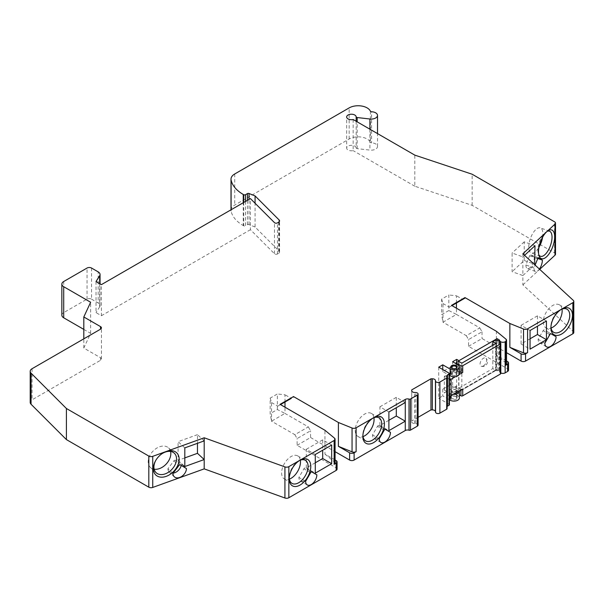 <?xml version="1.0" encoding="UTF-8"?>
<svg xmlns="http://www.w3.org/2000/svg" width="604" height="604" viewBox="0 0 604 604"><rect width="100%" height="100%" fill="white"/><g stroke="black" fill="none" stroke-linecap="round" stroke-linejoin="round"><path stroke-width="0.45" stroke-dasharray="3.02 2.27" d="M461.834 363.147L461.834 390.093L495.944 370.403L492.804 368.591L458.685 388.281L461.834 390.093M495.944 343.45L495.944 370.403M499.508 340.845L499.508 370.901A1.268 0.732 0 0 0 498.632 370.705L496.465 370.705L496.465 340.648M455.544 376.617L459.138 374.548M462.724 389.059A1.268 0.732 180 0 1 460.935 389.059L460.935 390.093M460.935 389.059L455.997 386.205L455.997 392.947L459.372 394.895M458.685 361.328L458.685 388.281M452.177 375.197A2.537 1.465 180 0 1 451.437 374.155A2.537 1.465 180 0 1 453.008 372.804A2.537 1.465 180 0 1 455.771 373.121A2.537 1.465 180 0 1 456.518 374.155A2.537 1.465 180 0 1 454.948 375.514A2.537 1.465 180 0 1 452.177 375.197M459.372 371.573L455.997 369.625L444.325 376.36L449.263 379.214A1.268 0.732 0 0 0 449.414 379.282M455.997 386.205L444.325 392.947L449.263 395.794A1.268 0.732 0 0 0 449.414 395.869M455.771 389.708A2.537 1.465 180 0 1 456.518 390.743A2.537 1.465 180 0 1 454.948 392.094A2.537 1.465 180 0 1 452.177 391.777A2.537 1.465 180 0 1 451.437 390.743A2.537 1.465 180 0 1 453.008 389.391A2.537 1.465 180 0 1 455.771 389.708M500.799 373.514A1.268 0.732 0 0 0 500.429 372.993L500.429 342.936M455.997 363.661L455.997 369.625M455.967 368.327A2.537 1.465 180 0 1 452.177 368.455A2.537 1.465 180 0 1 451.981 368.327M444.325 376.36L444.325 392.947M455.771 396.443A2.537 1.465 0 0 0 453.008 396.126A2.537 1.465 0 0 0 451.437 397.485A2.537 1.465 0 0 0 452.177 398.519A2.537 1.465 0 0 0 454.948 398.836A2.537 1.465 0 0 0 456.518 397.485A2.537 1.465 0 0 0 455.771 396.443M499.908 372.691L499.908 342.627L499.908 372.691L500.429 372.993M277.357 409.527L277.357 393.982L270.177 398.127L270.177 413.68L271.521 421.192L284.99 413.415L277.357 409.527L270.177 413.68M448.817 310.539L441.63 314.684L442.981 322.204L456.443 314.427L448.817 310.539L448.817 294.994L441.63 299.139L441.63 314.684M455.997 392.947L495.491 370.139L496.465 370.705M499.508 370.901L499.863 372.102A3.171 1.835 0 0 0 500.656 372.864A3.171 1.835 0 0 0 500.799 372.94M495.491 370.139L495.491 340.082M492.804 345.262L492.804 368.591M483.374 365.918A4.666 2.695 120 0 0 486.326 362.113A4.666 2.695 120 0 0 486.016 358.308A4.666 2.695 120 0 0 483.374 358.3A4.666 2.695 120 0 0 480.248 362.717A4.666 2.695 120 0 0 481.403 366.303A4.666 2.695 120 0 0 483.374 365.918M497.062 340.648L497.062 369.754L458.912 391.777L458.912 361.464M456.216 372.343A3.171 1.835 0 0 0 452.758 371.951A3.171 1.835 0 0 0 450.803 373.642A3.171 1.835 0 0 0 451.732 374.933A3.171 1.835 0 0 0 455.19 375.333A3.171 1.835 0 0 0 457.152 373.642A3.171 1.835 0 0 0 456.216 372.343M459.372 373.642A5.398 3.118 0 0 0 457.794 371.437L450.388 367.164L442.755 371.566L449.414 375.409M450.388 367.164L450.388 384.786L452.63 386.077L452.63 361.721M451.732 392.555A3.171 1.835 180 0 1 450.803 391.264A3.171 1.835 180 0 1 452.758 389.572A3.171 1.835 180 0 1 456.216 389.965A3.171 1.835 180 0 1 457.152 391.264A3.171 1.835 180 0 1 455.19 392.955A3.171 1.835 180 0 1 451.732 392.555M457.794 389.059L452.63 386.077L452.63 392.819L457.794 395.794L457.794 389.059A5.398 3.118 180 0 1 459.35 391.007M450.388 384.786L442.755 389.187L450.161 393.461L450.161 396.013M453.536 394.367A5.398 3.118 180 0 1 450.161 393.461M441.63 299.139L442.981 303.54L442.981 322.204L466.318 335.681L479.787 327.904L456.443 314.427L456.443 308.206M506.529 360.966L496.39 355.114L505.956 362.996A3.171 1.835 180 0 1 506.529 364.046M270.177 398.127L271.521 402.536L271.521 421.192L294.858 434.669L308.327 426.892L284.99 413.415L284.99 407.202M284.99 402.015L284.99 394.759L277.357 393.982M271.521 402.536L277.802 406.16L291.271 398.391L284.99 394.759M294.858 434.669L297.108 438.557L310.569 430.78L308.327 426.892M280.498 404.604L280.052 404.869L280.052 404.348M277.802 406.16L280.052 404.869M456.443 303.027L456.443 295.771L448.817 294.994M442.981 303.54L449.263 307.172L462.724 299.395L456.443 295.771M451.958 305.616L451.505 305.873L451.505 305.36M449.263 307.172L451.505 305.873M466.318 335.681L468.561 339.561L482.03 331.792L479.787 327.904M508.545 370.139A3.171 1.835 0 0 0 507.609 368.848L468.561 346.303L468.561 339.561M468.561 346.303L482.03 338.527L506.529 352.676M482.03 331.792L482.03 338.527M337.085 469.134A3.171 1.835 0 0 0 336.156 467.836L297.108 445.291L297.108 438.557M297.108 445.291L310.569 437.515L310.569 430.78M442.755 389.187L442.755 395.93L449.414 399.772M459.372 397.998A5.398 3.118 0 0 0 457.794 395.794M451.732 399.297A3.171 1.835 180 0 1 450.803 397.998A3.171 1.835 180 0 1 452.758 396.307A3.171 1.835 180 0 1 456.216 396.707A3.171 1.835 180 0 1 457.152 397.998A3.171 1.835 180 0 1 455.19 399.689A3.171 1.835 180 0 1 451.732 399.297M499.312 340.754L499.312 371.052L497.062 369.754M499.863 372.102L499.312 371.052M458.912 391.777L456.669 390.486L456.669 362.498M456.669 390.486L452.63 392.819M442.755 369.497L442.755 371.566M438.715 367.164L438.715 398.255L442.755 395.93M449.414 404.74A1.268 0.732 0 0 0 449.036 404.219L438.715 398.255M447.073 406.439A3.171 1.835 0 0 0 446.537 407.458A3.171 1.835 0 0 0 446.922 408.327L446.922 377.236M418.096 417.319L411.724 420.996L411.724 389.897M411.724 420.996L411.724 390.69M411.724 421.788A3.111 1.797 0 0 0 412.638 423.057A3.111 1.797 0 0 0 414.54 423.578L415.801 423.646L415.801 392.547M418.096 425.103A2.537 1.465 0 0 0 415.801 423.646M83.813 329.399L90.638 333.348L83.813 348.063L100.513 357.704A3.171 1.835 0 0 1 101.442 359.002A3.171 1.835 0 0 1 100.513 360.294L32.057 399.818A6.35 3.662 0 0 0 30.2 402.407M83.813 348.063L83.813 338.844M90.638 333.348L90.638 302.249M91.536 268.04L91.536 299.139A3.171 1.835 0 0 0 87.052 299.139L63.707 312.615A6.35 3.662 0 0 0 61.85 315.205M91.536 299.139L98.195 302.981L98.195 271.891M99.675 283.623L99.675 306.832A6.35 3.662 0 0 0 100.053 305.579A6.35 3.662 0 0 0 98.195 302.981M96.028 281.517L96.028 312.615L101.412 315.726L101.412 284.627M99.675 306.832L96.028 312.615M278.648 222.204L278.648 253.303L277.478 253.974A1.903 1.102 0 0 1 274.79 253.974A1.903 1.102 0 0 1 274.488 253.748L250.426 229.694L250.426 198.595M250.426 229.694L101.412 315.726M278.648 253.303A3.171 1.835 0 0 0 279.584 252.004A3.171 1.835 0 0 0 279.154 251.09L255.069 227.006L255.069 203.238M255.069 227.006L249.029 224.605A1.268 0.732 0 0 0 247.413 224.696L245.488 225.805L245.488 201.442M243.691 202.483L243.691 225.805A1.268 0.732 0 0 0 245.488 225.805M243.691 225.805L243.246 225.541L243.246 202.74M370.426 111.212L370.426 142.302A12.692 7.331 0 0 0 361.456 137.1A12.692 7.331 0 0 0 349.172 138.995L234.722 205.066A12.692 7.331 0 0 0 231.007 210.252A12.692 7.331 0 0 0 231.098 211.136A42.529 24.553 0 0 0 243.246 225.541M370.426 142.302A1.268 0.732 0 0 0 370.75 142.635A1.268 0.732 0 0 0 371.573 142.854L371.573 111.755M356.171 121.268L356.171 147.942A1.268 0.732 0 0 0 356.541 148.433A1.268 0.732 0 0 0 357.191 148.629L369.92 150.102A6.35 3.662 0 0 0 377.515 146.508A6.35 3.662 0 0 0 371.573 142.854M356.171 147.942A4.764 2.748 0 0 0 354.782 146.123A4.764 2.748 180 0 0 349.595 145.526A4.764 2.748 180 0 0 346.658 148.063L346.658 116.965M353.151 119.524L353.151 150.623A4.764 2.748 0 0 1 348.047 150.003A4.764 2.748 180 0 1 346.658 148.063M555.506 254.208A3.171 1.835 0 0 0 554.57 252.917L472.154 205.33L414.805 186.213L414.805 155.122M414.805 186.213L353.151 150.623M472.154 205.33L472.154 174.231M496.39 355.114L496.39 331.271M310.569 437.515L335.069 451.664M335.069 459.954L324.937 454.102L324.937 430.259M324.937 454.102L334.495 461.984A3.171 1.835 180 0 1 335.069 463.041M573.8 332.464A3.171 1.835 0 0 0 573.317 331.498L522.875 284.884L522.875 275.56L534.653 264.673M524.559 255.341L522.875 256.896L522.875 275.56L512.109 271.672L512.109 253.016L522.875 256.896L522.875 253.793M522.875 284.884L539.704 269.339M534.985 245.715L524.219 241.827L524.219 260.483L512.109 271.672M524.219 241.827L512.109 253.016M524.219 260.483L533.898 263.978M204.197 440.89L197.47 434.669L197.47 443.313M184.816 457.892L178.089 460.316L178.089 441.66L184.816 447.874M197.47 434.669L178.089 441.66M178.089 460.316L184.816 466.537M405.276 402.536L396.299 397.349L396.299 407.715M388.893 420.286L379.916 425.465L379.916 406.809L388.893 411.996M396.299 397.349L379.916 406.809M379.916 425.465L388.893 430.652M561.999 309.105A13.333 7.693 120 0 0 559.387 304.824A13.333 7.693 120 0 0 552.72 305.488A13.333 7.693 120 0 0 544.015 317.236A13.333 7.693 120 0 0 546.054 327.912A13.333 7.693 120 0 0 551.074 328.04M561.003 309.542A13.333 7.693 120 0 0 560.353 309.89L560.353 309.89A13.333 7.693 120 0 0 550.923 326.22A13.333 7.693 120 0 0 550.946 326.96M560.353 309.89L561.697 309.112L560.353 309.89M548.236 337.364A7.935 4.583 120 0 0 549.353 332.827L544.378 329.95A1.268 0.732 120 0 0 543.109 330.69L538.134 339.305A7.935 4.583 120 0 0 539.78 342.936A7.935 4.583 120 0 0 543.743 342.543A7.935 4.583 120 0 0 547.111 339.305M551.112 333.838L549.353 332.827M544.868 343.193L538.134 339.305M530.055 338.784L521.078 343.97L521.078 325.314L530.055 330.494M546.439 321.034L537.462 315.854L537.462 326.22M537.462 315.854L521.078 325.314M521.078 343.97L530.055 349.15M539.41 269.067A7.935 3.435 -70.2 0 1 535.484 271.475A7.935 3.435 -70.2 0 1 533.974 267.889L535.106 265.096M373.936 417.689A13.333 7.693 120 0 0 371.324 413.408A13.333 7.693 120 0 0 364.657 414.065A13.333 7.693 120 0 0 355.945 425.812A13.333 7.693 120 0 0 357.991 436.496A13.333 7.693 120 0 0 363.004 436.616M372.94 418.119A13.333 7.693 120 0 0 372.283 418.474L372.283 418.474A13.333 7.693 120 0 0 362.861 434.797A13.333 7.693 120 0 0 362.883 435.537M372.283 418.474L373.634 417.696L372.283 418.474M382.611 432.985A7.935 4.583 120 0 0 383.729 428.447L378.753 425.578A1.268 0.732 120 0 0 377.485 426.311L372.509 434.925A7.935 4.583 120 0 0 374.155 438.557A7.935 4.583 120 0 0 378.119 438.164A7.935 4.583 120 0 0 381.486 434.925M378.753 425.578L385.488 429.459L378.753 425.578M379.244 438.814L372.509 434.925M385.48 429.459L383.729 428.447M300.324 460.188A13.333 7.693 120 0 0 297.712 455.907A13.333 7.693 120 0 0 291.045 456.564A13.333 7.693 120 0 0 282.34 468.311A13.333 7.693 120 0 0 284.378 478.995A13.333 7.693 120 0 0 289.399 479.115M299.327 460.618A13.333 7.693 120 0 0 298.678 460.973L298.678 460.973A13.333 7.693 120 0 0 289.248 477.296A13.333 7.693 120 0 0 289.271 478.036M298.678 460.973L300.022 460.195L298.678 460.973M308.999 475.484A7.935 4.583 120 0 0 310.124 470.946L305.148 468.07A1.268 0.732 120 0 0 303.88 468.81L298.904 477.424A7.935 4.583 120 0 0 300.543 481.056A7.935 4.583 120 0 0 304.514 480.663A7.935 4.583 120 0 0 307.874 477.424M311.875 471.958L310.124 470.946M305.632 481.312L298.904 477.424M315.28 462.785L306.303 467.964L306.303 449.308L315.28 454.487M331.664 445.035L322.687 439.848L322.687 450.214M322.687 439.848L306.303 449.308M306.303 467.964L315.28 473.151M170.577 451.452A13.333 9.234 132.7 0 0 168.561 447.896A13.333 9.234 132.7 0 0 155.945 448.651A13.333 9.234 132.7 0 0 148.214 461.766A13.333 9.234 132.7 0 0 150.472 467.481A13.333 9.234 132.7 0 0 154.171 469.21M161.487 454.057A13.333 9.234 132.7 0 0 161.268 454.216A13.333 9.234 132.7 0 0 156.187 459.712A13.333 9.234 132.7 0 0 156.051 459.938M172.97 473.4L167.927 468.734L173.899 460.837A1.268 0.876 -47.3 0 1 175.417 460.293L181.389 463.88L186.432 468.545M167.927 468.734A7.935 5.496 132.7 0 0 169.271 472.139A7.935 5.496 132.7 0 0 173.152 473.166M181.215 465.405A7.935 5.496 132.7 0 0 181.389 463.88M542.611 237.168A13.333 5.768 109.8 0 0 542.883 233.907A13.333 5.768 109.8 0 0 540.346 227.897A13.333 5.768 109.8 0 0 532.826 233.348A13.333 5.768 109.8 0 0 528.757 246.961A13.333 5.768 109.8 0 0 531.293 252.97A13.333 5.768 109.8 0 0 538.964 247.285M547.201 231.347A13.333 5.768 109.8 0 0 546.333 231.793A13.333 5.768 109.8 0 0 537.907 250.26A13.333 5.768 109.8 0 0 538.398 253.793A13.333 5.768 109.8 0 0 538.776 254.692M533.974 267.889L525.895 264.982L529.625 255.786A1.268 0.551 -70.2 0 1 530.531 254.888A1.268 0.551 -70.2 0 1 530.576 254.911L534.306 257.213L537.809 258.474M525.895 264.982A7.935 3.435 109.8 0 0 527.413 268.561A7.935 3.435 109.8 0 0 531.882 265.315A7.935 3.435 109.8 0 0 534.306 257.213M498.632 370.705L498.632 340.648M449.263 379.214L449.263 395.794M507.609 368.848L507.609 361.592M457.794 371.437L457.794 364.703M449.036 404.219L449.036 373.121M414.54 423.578L414.54 392.479M32.057 368.719L32.057 399.818M100.513 360.294L100.513 357.704M63.707 281.517L63.707 312.615M87.052 299.139L87.052 268.04M274.488 253.748L274.488 222.649M277.478 253.974L277.478 222.884M279.154 221.827L279.154 251.09M249.029 224.605L249.029 199.403M247.413 224.696L247.413 200.332M231.098 209.754L231.098 211.136M234.722 173.975L234.722 205.066M349.172 138.995L349.172 107.897M369.92 129.203L369.92 150.102M357.191 148.629L357.191 121.857M505.956 362.996L505.956 339.154M336.156 467.836L336.156 460.58M334.495 461.984L334.495 438.149M554.57 252.917L554.57 221.819M573.317 331.498L573.317 300.399M549.844 334.571L543.109 330.69M384.219 430.191L377.485 426.311M310.607 472.69L303.88 468.81M173.899 460.837L178.943 465.503M180.46 464.952L175.417 460.293M529.625 255.786L537.703 258.701M538.557 257.787L530.576 254.911M456.518 374.155L456.518 368.002M451.437 374.155L451.437 368.002M451.437 397.485L451.437 390.743M456.518 397.485L456.518 390.743M481.403 366.303A4.764 4.764 0 0 0 486.016 358.308M450.803 397.998L450.803 391.264M457.152 397.998L457.152 391.264M457.152 373.642L457.152 366.9M450.803 373.642L450.803 366.9M446.537 407.458L446.537 376.36M101.442 359.002L101.442 327.904M100.053 305.579L100.053 283.842M279.584 252.004L279.584 220.913M231.007 210.252L231.007 209.807M377.515 146.508L377.515 133.59M559.387 304.824L567.013 309.233M546.054 327.912L553.687 332.321M550.923 326.22L550.923 327.776M546.507 346.824L539.78 342.936M371.324 413.408L378.95 417.809M357.991 436.496L365.624 440.897M362.861 434.797L362.861 436.352M380.89 442.445L374.155 438.557M297.712 455.907L305.345 460.308M284.378 478.995L292.011 483.396M289.248 477.296L289.248 478.851M307.277 484.944L300.543 481.056M168.561 447.896L174.284 453.181M150.472 467.481L156.187 472.766M156.187 459.712L155.907 460.18M161.268 454.216L161.713 453.891M174.314 476.798L169.271 472.139M549.497 231.196L540.346 227.897M540.452 256.277L531.293 252.97M538.398 253.793L539.078 255.817M546.333 231.793L548.145 230.675M538.609 257.802L530.531 254.888M535.484 271.475L527.413 268.561"/><path stroke-width="0.91" d="M546.439 339.697L530.055 349.15L530.055 330.494L546.439 321.034L546.439 339.697L537.462 334.51L530.055 338.784M549.844 334.571A1.268 0.732 -60 0 1 551.112 333.838L556.088 336.715A7.935 4.583 -60 0 1 550.478 346.432A7.935 4.583 -60 0 1 546.507 346.824A7.935 4.583 -60 0 1 544.868 343.193L549.844 334.571M561.697 333.989A15.236 8.796 120 0 0 572.471 315.333A15.236 8.796 120 0 0 561.697 309.112L561.697 309.112A15.236 8.796 120 0 0 550.923 327.776A15.236 8.796 120 0 0 561.697 333.989M525.563 361.071L572.871 333.763L572.871 302.664L527.579 328.81L527.579 352.653L525.563 353.816A3.171 1.835 0 0 1 521.078 353.816L521.078 361.071A3.171 1.835 0 0 0 525.563 361.071L525.563 353.816M500.799 372.94A3.171 1.835 0 0 0 505.14 372.864L505.14 341.766A3.171 1.835 180 0 1 500.656 341.766A3.171 1.835 180 0 1 499.863 341.003L499.863 341.524L499.508 340.845A1.268 0.732 0 0 0 498.632 340.648L496.465 340.648L495.491 340.082L492.804 341.637L495.944 343.45L461.834 363.147L458.685 361.328L455.997 362.883L460.935 365.737A1.268 0.732 0 0 0 462.724 365.737L500.429 343.97A1.268 0.732 0 0 0 500.799 343.45A1.268 0.732 0 0 0 500.429 342.936L499.908 341.6L499.908 342.627M459.372 394.895L460.935 395.794A1.268 0.732 0 0 0 462.724 395.794L462.724 389.059L451.06 395.794L451.06 379.214L455.544 376.617M462.724 395.794L500.429 374.027A1.268 0.732 0 0 0 500.799 373.514L500.799 343.45M459.138 374.548L462.724 372.472A1.268 0.732 180 0 1 460.935 372.472L459.372 371.573M449.414 379.282A1.268 0.732 0 0 0 451.06 379.214M449.414 395.869A1.268 0.732 0 0 0 451.06 395.794M455.997 362.883L455.997 363.661M451.981 368.327A2.537 1.465 180 0 1 451.437 367.421A2.537 1.465 180 0 1 453.008 366.069A2.537 1.465 180 0 1 455.771 366.386A2.537 1.465 180 0 1 456.518 367.421A2.537 1.465 180 0 1 455.967 368.327M492.804 341.637L492.804 345.262M447.073 377.583A1.268 0.732 180 0 1 446.703 378.096L446.703 409.195A1.268 0.732 0 0 0 447.073 408.681L447.073 377.583A1.268 0.732 180 0 0 446.922 377.236A3.171 1.835 180 0 1 446.537 376.36A3.171 1.835 180 0 1 447.466 375.069L449.036 374.155A1.268 0.732 0 0 0 449.414 373.642A1.268 0.732 0 0 0 449.036 373.121L438.715 367.164L442.755 364.831L450.161 369.104L450.161 375.847A5.398 3.118 0 0 0 456.043 376.519A5.398 3.118 0 0 0 459.372 373.642L459.372 366.9A5.398 3.118 0 0 0 457.794 364.703L452.63 361.721L456.669 359.388L458.912 360.686L497.062 338.655L499.312 339.954L499.863 341.003M450.161 375.847L449.414 375.409M459.35 391.007A5.398 3.118 180 0 1 459.372 391.264A5.398 3.118 180 0 1 453.536 394.367M451.958 305.616L464.974 298.104L464.974 297.583L451.505 305.36L496.39 331.271L505.956 339.154A3.171 1.835 180 0 1 506.529 340.211L506.529 364.046A3.171 1.835 180 0 1 505.601 365.344L507.609 364.182L507.609 371.437A3.171 1.835 0 0 0 508.545 370.139L508.545 362.883A3.171 1.835 180 0 1 507.609 364.182M506.529 360.966L507.609 361.592A3.171 1.835 180 0 1 508.545 362.883M284.99 407.202L284.99 402.015M291.271 398.391L280.498 404.604M456.443 308.206L456.443 303.027M462.724 299.395L464.974 298.104M449.414 399.772L450.161 400.203A5.398 3.118 0 0 0 456.043 400.875A5.398 3.118 0 0 0 459.372 397.998L459.372 391.264M456.216 365.609A3.171 1.835 180 0 1 457.152 366.9A3.171 1.835 180 0 1 455.19 368.599A3.171 1.835 180 0 1 451.732 368.198A3.171 1.835 180 0 1 450.803 366.9A3.171 1.835 180 0 1 452.758 365.209A3.171 1.835 180 0 1 456.216 365.609M499.312 339.954L499.312 340.754M497.062 338.655L497.062 340.648M458.912 361.464L458.912 360.686M456.669 362.498L456.669 359.388M450.161 369.104A5.398 3.118 0 0 0 456.043 369.784A5.398 3.118 0 0 0 459.372 366.9M442.755 364.831L442.755 369.497M449.036 374.155L449.036 405.254A1.268 0.732 0 0 0 449.414 404.74L449.414 373.642M449.036 405.254L447.466 406.16A3.171 1.835 0 0 0 447.073 406.439M446.703 409.195L439.886 413.136L439.886 382.038L446.703 378.096M439.886 382.038A2.537 1.465 180 0 1 436.292 382.038A2.537 1.465 180 0 1 435.559 381.139L435.559 412.238A2.537 1.465 0 0 0 436.292 413.136A2.537 1.465 0 0 0 439.886 413.136M418.096 394.012A2.537 1.465 180 0 1 417.349 395.046L417.349 426.145A2.537 1.465 0 0 0 418.096 425.103L418.096 394.012A2.537 1.465 180 0 0 415.801 392.547L414.54 392.479A3.111 1.797 180 0 1 412.638 391.958A3.111 1.797 180 0 1 411.724 390.69L411.724 389.897L430.962 378.791L432.343 378.791A3.111 1.797 180 0 1 435.439 380.414L435.559 381.139M435.559 412.238L435.439 411.505A3.111 1.797 0 0 0 432.343 409.889L430.962 409.889L430.962 378.791M418.096 417.319L430.962 409.889M417.349 426.145L410.531 430.078L410.531 398.98L417.349 395.046M83.813 338.844L83.813 316.964L100.513 326.605A3.171 1.835 180 0 1 101.442 327.904A3.171 1.835 180 0 1 100.513 329.195L32.057 368.719A6.35 3.662 0 0 0 30.2 371.309A6.35 3.662 0 0 0 31.053 373.144L66.402 408.493L148.818 456.08A3.171 1.835 0 0 0 152.744 456.337L204.197 437.779L284.922 466.9A3.171 1.835 0 0 0 288.848 466.643L334.14 440.497A3.171 1.835 0 0 0 335.069 439.199A3.171 1.835 0 0 0 334.495 438.149L324.937 430.259L280.052 404.348L293.514 396.571L293.514 397.092M30.2 371.309L30.2 402.407A6.35 3.662 0 0 0 31.053 404.242L66.402 439.591L66.402 408.493M100.053 283.842L100.053 274.48A6.35 3.662 180 0 0 98.195 271.891L91.536 268.04A3.171 1.835 0 0 0 87.052 268.04L63.707 281.517A6.35 3.662 0 0 0 61.85 284.106A6.35 3.662 0 0 0 63.707 286.704L90.638 302.249L83.813 316.964M61.85 284.106L61.85 315.205A6.35 3.662 0 0 0 63.707 317.795L83.813 329.399M100.053 274.48A6.35 3.662 180 0 1 99.675 275.734L99.675 283.623M255.069 203.238L255.069 195.907L279.154 219.992A3.171 1.835 180 0 1 279.584 220.913A3.171 1.835 180 0 1 278.648 222.204L277.478 222.884A1.903 1.102 180 0 1 274.79 222.884A1.903 1.102 180 0 1 274.488 222.649L250.426 198.595L101.412 284.627L96.028 281.517L99.675 275.734M245.488 201.442L245.488 194.707L247.413 193.597A1.268 0.732 180 0 1 249.029 193.514L255.069 195.907M245.488 194.707A1.268 0.732 180 0 1 243.691 194.707L243.691 202.483M243.246 202.74L243.246 194.45L243.691 194.707M243.246 194.45A42.529 24.553 180 0 1 231.098 180.037A12.692 7.331 180 0 1 231.007 179.154A12.692 7.331 180 0 1 234.722 173.975L349.172 107.897A12.692 7.331 180 0 1 361.456 106.002A12.692 7.331 180 0 1 370.426 111.212A1.268 0.732 180 0 0 370.75 111.544A1.268 0.732 180 0 0 371.573 111.755A6.35 3.662 180 0 1 377.515 115.409A6.35 3.662 180 0 1 369.92 119.003L369.92 129.203M572.871 302.664A3.171 1.835 0 0 0 573.8 301.366A3.171 1.835 0 0 0 573.317 300.399L522.875 253.793L555.023 224.084A3.171 1.835 0 0 0 555.506 223.118A3.171 1.835 0 0 0 554.57 221.819L472.154 174.231L414.805 155.122L353.151 119.524A4.764 2.748 180 0 1 348.047 118.912A4.764 2.748 180 0 1 346.658 116.965A4.764 2.748 180 0 1 349.595 114.428A4.764 2.748 180 0 1 354.782 115.024A4.764 2.748 180 0 1 356.171 116.851A1.268 0.732 180 0 0 356.541 117.335A1.268 0.732 0 0 0 357.191 117.538L369.92 119.003M506.529 340.211A3.171 1.835 180 0 1 505.601 341.502L505.601 365.344M505.14 341.766L505.601 341.502M507.609 371.437L505.14 372.864M410.531 398.98A1.268 0.732 180 0 1 409.029 399.108L409.029 430.207A1.268 0.732 0 0 0 410.531 430.078M335.069 451.664L349.618 460.059A3.171 1.835 0 0 0 354.11 460.059L405.276 430.524A3.171 1.835 0 0 1 409.029 430.207M293.514 396.571L338.399 422.49L338.399 446.326L349.618 452.804A3.171 1.835 0 0 0 354.11 452.804L356.118 451.641L356.118 427.806L405.276 399.425A3.171 1.835 180 0 1 409.029 399.108M338.399 422.49L352.057 428.01L352.057 451.852L338.399 446.326M66.402 439.591L148.818 487.179A3.171 1.835 0 0 0 152.744 487.436L204.197 468.87L284.922 497.998A3.171 1.835 0 0 0 288.848 497.741L336.156 470.425A3.171 1.835 0 0 0 337.085 469.134L337.085 461.879A3.171 1.835 180 0 0 336.156 460.58L335.069 459.954M506.529 352.676L521.078 361.071M464.974 297.583L509.859 323.495L509.859 347.338L521.078 353.816M509.859 323.495L523.517 329.021L523.517 352.857L509.859 347.338M405.276 430.524L405.276 402.536L388.893 411.996L388.893 430.652L405.276 421.192L396.299 416.013L388.893 420.286M352.057 451.852A3.171 1.835 0 0 0 356.118 451.641M352.057 428.01A3.171 1.835 0 0 0 356.118 427.806M335.069 439.199L335.069 463.041A3.171 1.835 180 0 1 334.14 464.333L336.156 463.17L336.156 470.425M337.085 461.879A3.171 1.835 180 0 1 336.156 463.17M539.704 269.339L555.023 255.182A3.171 1.835 0 0 0 555.506 254.208L555.506 223.118M572.871 333.763A3.171 1.835 0 0 0 573.8 332.464L573.8 301.366M523.517 352.857A3.171 1.835 0 0 0 527.579 352.653M523.517 329.021A3.171 1.835 0 0 0 527.579 328.81M204.197 468.87L204.197 437.779M534.653 264.673L534.985 245.715L524.559 255.341M533.898 263.978L534.985 264.371M197.47 443.313L197.47 453.325L204.197 459.546L184.816 466.537L184.816 447.874L204.197 440.89M197.47 453.325L184.816 457.892M396.299 407.715L396.299 416.013M551.074 328.04A13.333 7.693 120 0 0 552.72 327.255A13.333 7.693 120 0 0 561.999 309.105M550.946 326.96A13.333 7.693 120 0 0 553.687 332.321A13.333 7.693 120 0 0 560.353 331.664A13.333 7.693 120 0 0 569.059 319.916A13.333 7.693 120 0 0 567.013 309.233A13.333 7.693 120 0 0 561.003 309.542M547.111 339.305A7.935 4.583 120 0 0 548.236 337.364M556.088 336.715L551.105 333.838M537.462 326.22L537.462 334.51M384.219 430.191A1.268 0.732 -60 0 1 385.488 429.459L390.463 432.336A7.935 4.583 -60 0 1 384.854 442.053A7.935 4.583 -60 0 1 380.89 442.445A7.935 4.583 -60 0 1 379.244 438.814L384.219 430.191M373.634 442.573A15.236 8.796 120 0 0 384.408 423.91A15.236 8.796 120 0 0 373.634 417.696L373.634 417.696A15.236 8.796 120 0 0 362.861 436.352A15.236 8.796 120 0 0 373.634 442.573M331.664 463.691L315.28 473.151L315.28 454.487L331.664 445.035L331.664 463.691L322.687 458.504L315.28 462.785M310.607 472.69A1.268 0.732 -60 0 1 311.875 471.958L316.858 474.835A7.935 4.583 -60 0 1 311.241 484.551A7.935 4.583 -60 0 1 307.277 484.944A7.935 4.583 -60 0 1 305.632 481.312L310.607 472.69M300.022 485.072A15.236 8.796 120 0 0 310.796 466.409A15.236 8.796 120 0 0 300.022 460.195L300.022 460.195A15.236 8.796 120 0 0 289.248 478.851A15.236 8.796 120 0 0 300.022 485.072M186.432 468.545A7.935 5.496 -47.3 0 1 181.827 476.352A7.935 5.496 -47.3 0 1 174.314 476.798A7.935 5.496 -47.3 0 1 172.97 473.4L178.943 465.503A1.268 0.876 -47.3 0 1 180.46 464.952L186.432 468.545M179.162 459.244A15.236 10.547 132.7 0 0 166.243 451.467A15.236 10.547 132.7 0 0 161.713 453.891A15.236 10.547 132.7 0 0 155.907 460.18A15.236 10.547 132.7 0 0 153.325 468.568A15.236 10.547 132.7 0 0 166.243 476.345A15.236 10.547 132.7 0 0 179.162 459.244M535.106 265.096L537.703 258.701A1.268 0.551 -70.2 0 1 538.609 257.802A1.268 0.551 -70.2 0 1 538.655 257.825L542.384 260.12A7.935 3.435 -70.2 0 1 539.41 269.067M554.661 236.859A15.236 6.591 109.8 0 0 548.145 230.675A15.236 6.591 109.8 0 0 546.59 231.876A15.236 6.591 109.8 0 0 538.511 251.777A15.236 6.591 109.8 0 0 539.078 255.817A15.236 6.591 109.8 0 0 548.092 255.145A15.236 6.591 109.8 0 0 554.661 236.859M363.004 436.616A13.333 7.693 120 0 0 364.657 435.831A13.333 7.693 120 0 0 373.936 417.689M362.883 435.537A13.333 7.693 120 0 0 365.624 440.897A13.333 7.693 120 0 0 372.283 440.24A13.333 7.693 120 0 0 380.996 428.493A13.333 7.693 120 0 0 378.95 417.809A13.333 7.693 120 0 0 372.94 418.119M381.486 434.925A7.935 4.583 120 0 0 382.611 432.985M390.463 432.336L385.48 429.459M289.399 479.115A13.333 7.693 120 0 0 291.045 478.33A13.333 7.693 120 0 0 300.324 460.188M289.271 478.036A13.333 7.693 120 0 0 292.011 483.396A13.333 7.693 120 0 0 298.678 482.739A13.333 7.693 120 0 0 307.383 470.992A13.333 7.693 120 0 0 305.345 460.308A13.333 7.693 120 0 0 299.327 460.618M307.874 477.424A7.935 4.583 120 0 0 308.999 475.484M316.858 474.835L311.875 471.958M322.687 450.214L322.687 458.504M154.171 469.21A13.333 9.234 132.7 0 0 170.819 453.612A13.333 9.234 132.7 0 0 170.577 451.452M156.051 459.938A13.333 9.234 132.7 0 0 153.929 467.051A13.333 9.234 132.7 0 0 156.187 472.766A13.333 9.234 132.7 0 0 168.81 472.011A13.333 9.234 132.7 0 0 176.542 458.897A13.333 9.234 132.7 0 0 174.284 453.181A13.333 9.234 132.7 0 0 161.487 454.057M173.152 473.166A7.935 5.496 132.7 0 0 181.215 465.405M538.964 247.285A13.333 5.768 109.8 0 0 542.611 237.168M538.776 254.692A13.333 5.768 109.8 0 0 540.452 256.277A13.333 5.768 109.8 0 0 547.964 250.826A13.333 5.768 109.8 0 0 552.033 237.206A13.333 5.768 109.8 0 0 549.497 231.196A13.333 5.768 109.8 0 0 547.201 231.347M537.809 258.474L542.384 260.12M500.429 343.97L500.429 374.027M462.724 372.472L462.724 365.737M460.935 390.093L460.935 395.794M460.935 365.737L460.935 372.472M450.161 396.013L450.161 400.203M447.466 406.16L447.466 375.069M435.439 380.414L435.439 411.505M432.343 378.791L432.343 409.889M31.053 404.242L31.053 373.144M100.513 326.605L100.513 329.195M63.707 317.795L63.707 286.704M279.154 219.992L279.154 221.827M249.029 199.403L249.029 193.514M247.413 200.332L247.413 193.597M231.098 180.037L231.098 209.754M357.191 121.857L357.191 117.538M356.171 116.851L356.171 121.268M349.618 452.804L349.618 460.059M148.818 456.08L148.818 487.179M405.276 399.425L405.276 402.536M334.14 440.497L334.14 464.333M288.848 497.741L288.848 466.643M284.922 466.9L284.922 497.998M152.744 487.436L152.744 456.337M555.023 224.084L555.023 255.182M354.11 460.059L354.11 452.804M456.518 368.002L456.518 367.421M451.437 368.002L451.437 367.421M231.007 209.807L231.007 179.154M377.515 133.59L377.515 115.409"/></g></svg>

